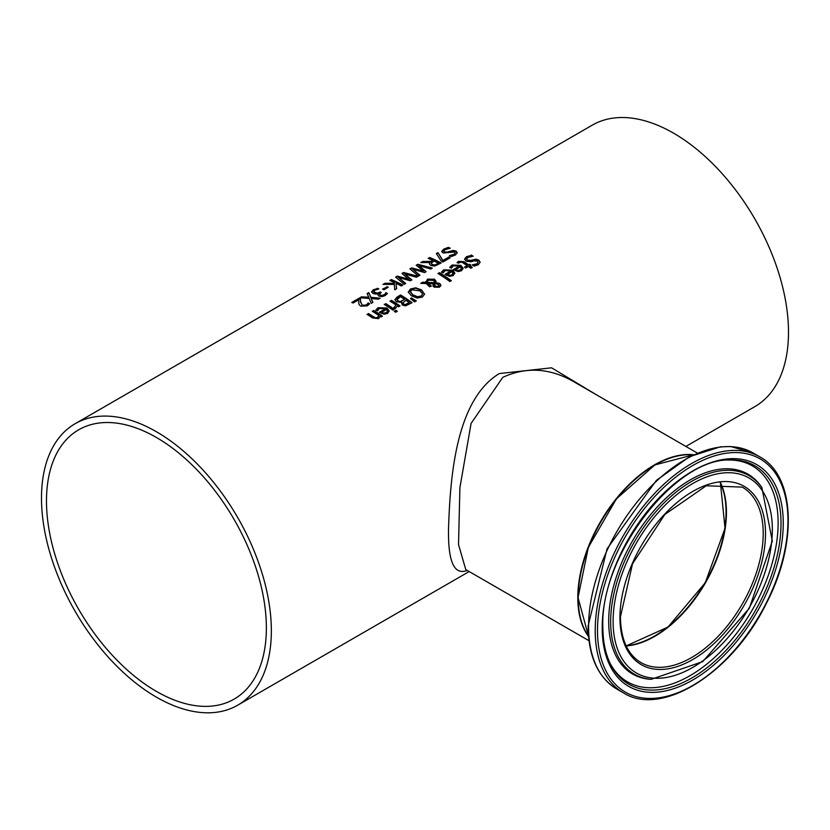 <?xml version="1.0" encoding="UTF-8"?>
<svg xmlns="http://www.w3.org/2000/svg" width="830" height="830" viewBox="0 0 830 830"><rect width="100%" height="100%" fill="white"/><g stroke="black" fill="none" stroke-linecap="round" stroke-linejoin="round"><path stroke-width="1.25" d="M358.643 302.068L358.736 299.755L353.092 303.012A162.524 93.832 -120 0 0 351.764 302.442L358.851 298.344A162.524 93.832 60 0 1 360.479 299.049L360.469 301.902L362.295 305.212L366.186 305.056L368.022 303.344A161.985 93.52 60 0 1 369.423 304.091M360.417 300.958L362.295 305.658L364.308 306.073L367.451 304.371M352.211 302.628L358.851 298.79A161.985 93.52 60 0 1 360.459 299.485M367.451 303.925L367.929 303.396M368.022 302.909A162.524 93.832 60 0 1 369.651 303.77L367.4 305.834L360.822 306.156L359.11 304.672L358.643 301.85M358.685 302.846L358.736 299.755M449.839 267.613L452.06 265.465L460.858 265.787L463.109 268.681M459.291 266.129L453.346 265.797L451.427 268.163A162.524 93.832 -120 0 0 449.839 267.167L452.06 265.029L460.858 265.351L463.109 268.246L461.48 270.777L458.025 271.545L454.114 270.103A162.524 93.832 -120 0 0 453.315 269.574L459.291 266.129L453.678 269.812M458.067 270.373L460.37 269.895L461.407 268.432L460.37 270.341L458.067 270.819L455.846 269.491L458.067 270.819M461.407 268.432L460.391 266.866L455.846 269.491M441.529 272.416L443.739 270.269L452.547 270.59L454.799 273.485M445.357 274.616L450.97 270.933L445.025 270.601L443.106 272.966A162.524 93.832 -120 0 0 441.529 271.97L443.739 269.823L452.547 270.144L454.799 273.039L453.159 275.581L449.704 276.349L445.793 274.896A162.524 93.832 -120 0 0 445.005 274.377L450.97 270.933M449.746 275.622L452.049 275.145L453.097 273.682L452.08 271.659L447.526 274.294L449.746 275.622L452.049 274.699L453.097 273.236M447.526 274.294L449.746 275.176M471.233 255.007A162.524 93.832 60 0 1 473.152 256.221L468.006 257.393L466.605 258.991L467.363 260.081L470.537 260.413L476.047 259.147L478.869 260.153L480.134 262.197L478.298 264.728L474.127 266.16A162.524 93.832 -120 0 0 472.312 264.853L476.866 263.836L478.111 262.249L477.437 261.18L474.148 260.807L471.191 261.761L466.014 261.16L464.613 259.012L466.574 256.636L471.233 255.453A161.985 93.52 60 0 1 472.561 256.283M464.613 259.458L466.574 257.082L471.233 255.453M466.626 259.209L467.363 260.527L470.537 260.859L476.047 259.593L478.869 260.589L480.124 262.425M472.415 265.237L476.866 264.272L478.09 262.477M438.261 273.672L439.34 273.049A161.985 93.52 60 0 1 451.001 280.893M439.34 272.603A162.524 93.832 60 0 1 451.344 280.696L449.891 281.536A162.524 93.832 -120 0 0 437.887 273.444L439.34 273.049M457.143 262.851L458.513 261.772L463.846 262.083A161.985 93.52 60 0 1 468.618 265.258L469.593 264.697A161.985 93.52 60 0 1 470.454 265.289M468.618 264.812L469.593 264.251A162.524 93.832 60 0 1 470.797 265.081L469.822 265.652A162.524 93.832 60 0 1 472.301 267.416L470.849 268.256A162.524 93.832 -120 0 0 468.369 266.492L465.692 268.028A162.524 93.832 -120 0 0 464.489 267.198L467.166 265.652A162.524 93.832 -120 0 0 463.057 262.913L461.179 261.958L458.451 263.224A162.524 93.832 -120 0 0 457.143 262.415L458.513 261.336L463.846 261.637A162.524 93.832 60 0 1 468.618 264.812L468.618 265.258M469.822 265.652L469.822 266.098A161.985 93.52 60 0 1 471.959 267.613M467.166 265.652L464.842 267.436M408.319 292.544L410.456 289.431L415.726 288.259L421.526 290.344L424.587 294.266M410.414 291.911L412.956 295.283L417.365 297.14L421.101 296.518L422.46 294.194M422.46 293.758L419.928 290.822L411.773 289.815L410.404 291.683L412.956 294.847L417.365 296.694L421.101 296.071L422.491 294.38M424.587 294.038L422.439 297.026L417.168 298.043L411.358 295.76L408.319 292.098L410.456 288.985L415.726 287.813L421.526 289.898L424.576 294.214M422.698 282.21L425.915 282.325L427.523 279.139L434.505 279.202L435.937 280.986L435.729 282.646L439.838 283.528L440.886 285.292L439.464 287.201L434.173 287.159L433.053 285.811L433.53 283.901L428.021 283.611L431.195 285.914L429.691 286.786A162.524 93.832 -120 0 0 428.944 286.277L426.319 283.538L420.717 283.352L422.698 282.21L425.915 282.771L427.523 279.586L434.505 279.648L435.978 281.671M421.453 283.372L422.698 282.656M425.832 281.577L425.915 282.771M428.021 283.611L431.195 286.36M433.53 283.901L433.053 286.257M435.729 282.646L439.838 283.974L440.886 285.738M433.053 285.811L432.98 285.292M427.201 282.024L427.274 282.812L434.453 283.144L434.453 281.702L433.281 280.364L428.363 280.156L427.274 282.366L434.453 282.698L434.453 281.702M434.453 283.144L434.453 282.148L434.453 283.144M427.18 282.242L427.274 282.812M434.806 283.85L434.578 285.167L435.532 286.184L438.551 286.464L439.174 285.603L437.068 283.891L434.806 283.85L434.578 285.603L435.532 286.63L438.551 286.91L439.143 285.821M434.806 284.296L434.578 285.603L434.806 284.296M410.777 298.8L411.493 298.385L415.934 301.134M411.493 297.939L416.297 300.927L414.585 301.913L410.445 298.541L411.493 298.385M394.904 299.651L397.311 296.87L400.61 294.961A162.524 93.832 60 0 1 412.095 302.68L405.569 305.845L402.249 305.015L401.409 302.39A162.524 93.832 -120 0 0 401.346 302.348L396.335 301.695L394.935 299.796L400.61 295.407A161.985 93.52 60 0 1 411.753 302.877M400.589 301.373L404.625 299.402L400.589 301.809L397.871 300.73L400.589 301.809M404.625 299.402A162.524 93.832 -120 0 0 400.382 296.652L396.989 299.734M397.02 299.184L397.871 300.73M397.02 299.62L397.871 301.176M405.424 304.454L409.263 302.618L405.424 304.901L403.629 303.946L405.424 304.901M409.263 302.618A162.524 93.832 -120 0 0 405.901 300.273L402.778 303.033M402.799 302.545L403.629 303.946M402.799 302.992L403.629 304.392M390.318 301.342L391.407 300.719A161.985 93.52 60 0 1 399.676 306.146M393.97 307.909L396.066 305.056A162.524 93.832 -120 0 0 389.955 301.114L391.407 300.719M391.407 300.273A162.524 93.832 60 0 1 400.029 305.938L398.576 306.778A162.524 93.832 -120 0 0 397.29 305.886L395.412 308.553A162.524 93.832 -120 0 0 393.897 307.505L393.97 307.557M393.97 307.463L396.066 305.056M385.68 303.583A162.524 93.832 60 0 1 394.302 309.248L392.849 310.088A162.524 93.832 -120 0 0 384.228 304.423L385.68 304.029A161.985 93.52 60 0 1 393.949 309.455M384.591 304.651L385.68 304.029M394.52 311.406L395.827 310.659A161.985 93.52 60 0 1 396.999 311.499M395.827 310.213A162.524 93.832 60 0 1 397.342 311.302L395.692 312.256A162.524 93.832 -120 0 0 394.177 311.167L395.827 310.659M375.938 310.285L378.148 308.138L386.956 308.459L389.197 311.354M385.379 308.802L379.435 308.47L377.515 310.835A162.524 93.832 -120 0 0 375.938 309.839L378.148 307.691L386.956 308.013L389.197 310.908L387.569 313.45L384.114 314.217L380.202 312.765A162.524 93.832 -120 0 0 379.414 312.246L385.379 308.802L379.767 312.485M384.155 313.045L386.458 312.568L387.506 311.105L386.458 313.014L384.155 313.491L381.935 312.163L384.155 313.491M387.506 311.105L386.49 309.528L381.935 312.163M441.716 251.791L443.677 249.612L448.345 247.817A161.985 93.52 60 0 1 449.538 248.336M449.528 255.982L453.979 254.789L455.193 253.119M443.749 251.366L444.465 252.445L447.64 252.434L453.159 250.878L455.981 251.48L457.226 252.901M449.528 255.547L453.979 254.343L455.193 253.088L454.55 252.04L443.116 253.026L441.716 251.345L443.677 249.166L448.345 247.371A162.524 93.832 60 0 1 450.265 248.212L445.108 249.664L443.708 251.148L444.465 251.998L447.64 251.988L453.159 250.432L455.981 251.034L457.247 252.673L455.4 254.986L451.24 256.563A162.524 93.832 -120 0 0 449.414 255.609L449.528 255.661M372.597 317.952A162.524 93.832 -120 0 0 367.005 314.363L368.458 313.968A161.985 93.52 60 0 1 373.376 317.112L375.585 318.243L377.577 317.9L378.771 315.452A162.524 93.832 -120 0 0 372.317 311.292L373.77 310.451A162.524 93.832 60 0 1 382.402 316.116L380.949 316.956A162.524 93.832 -120 0 0 379.984 316.292L378.573 318.637L372.597 317.952M367.379 314.591L368.458 313.968M368.458 313.522A162.524 93.832 60 0 1 373.376 316.666L375.585 317.797L377.577 317.465L378.771 315.452M373.77 310.451L373.77 310.897A161.985 93.52 60 0 1 382.049 316.323M372.691 311.52L373.77 310.897M434.567 265.33L438.302 263.162A162.524 93.832 -120 0 0 433.986 260.994L431.164 263.255L432.316 264.967L434.567 265.33L438.302 263.162M429.349 263.94L429.857 262.477L420.769 262.602L422.75 261.45L430.957 261.398L432.71 260.381A162.524 93.832 -120 0 0 428.135 258.348L429.66 257.912A161.985 93.52 60 0 1 440.751 263.214M428.581 258.535L429.66 257.912M421.578 262.581L422.75 261.906L430.957 261.834L432.71 260.381M431.164 263.255L432.316 264.521L434.567 264.894M429.66 257.466A162.524 93.832 60 0 1 441.155 262.986L434.661 266.057L430.843 265.507L429.328 263.722L429.857 262.477M438.001 252.652L442.898 260.485L448.823 257.061A162.524 93.832 60 0 1 450.182 257.777L442.888 261.99A162.524 93.832 -120 0 0 441.166 261.077L436.362 253.596L438.001 252.652L442.898 260.931L448.823 257.497A161.985 93.52 60 0 1 449.777 258.006M436.58 253.918L438.001 253.098M412.624 269.169L419.97 275.218L418.465 276.089L409.864 268.899L411.576 267.903L423.445 271.047L416.183 265.247L417.874 264.272L432.306 268.09L430.729 269.003L418.891 265.662L426.132 271.659L424.576 272.562L412.624 269.169L419.658 275.394M418.891 265.662L425.832 271.835M416.525 265.496L417.874 264.718L431.808 268.381M410.196 269.148L411.576 268.349L423.445 271.047M403.629 272.489L418.061 276.317L416.484 277.23L404.646 273.89L411.877 279.886L410.321 280.789L398.379 277.396L405.714 283.445L404.22 284.317L395.609 277.127L397.321 276.131L409.2 279.71L401.938 273.475L403.629 272.489L417.552 276.608M395.941 277.376L397.321 276.577M397.321 276.131L409.2 279.274M402.27 273.724L403.629 272.935M398.379 277.396L405.413 283.621M404.646 273.89L411.576 280.063M396.045 283.279L396.605 288.705L394.748 289.784L394.375 284.4L382.972 284.42L384.954 283.279L394.499 283.248L394.416 282.511A162.524 93.832 -120 0 0 389.83 280.457L391.355 279.586A162.524 93.832 60 0 1 402.851 285.105L401.315 285.987A162.524 93.832 -120 0 0 396.045 283.279L396.564 288.726M390.276 280.654L391.355 280.032A161.985 93.52 60 0 1 402.446 285.333M383.771 284.41L384.954 283.725L394.499 283.248M386.853 286.599A162.524 93.832 60 0 1 388.253 287.263L383.906 289.774A162.524 93.832 -120 0 0 382.506 289.11L386.853 287.045A161.985 93.52 60 0 1 387.838 287.502M382.931 289.307L386.853 287.045M379.58 294.422L380.348 295.573L382.205 295.864L383.948 295.241L385.826 293.063A161.985 93.52 60 0 1 387.237 293.799M373.687 291.87L374.838 293.135L377.204 293.519L379.995 292.336A161.985 93.52 60 0 1 380.856 292.751M371.591 292.253L373.365 290.178L377.204 288.664A161.985 93.52 60 0 1 378.19 289.079M377.909 294.961L378.49 293.602A162.524 93.832 -120 0 0 378.387 293.54L376.094 294.079L373.168 293.55L371.591 291.766M371.591 291.807L373.365 289.722L377.204 288.664M377.204 288.218A162.524 93.832 60 0 1 378.843 288.923L374.787 290.241L373.687 291.973M373.687 291.921L377.204 293.073L379.995 292.336M379.995 291.89A162.524 93.832 60 0 1 381.271 292.513L379.569 294.027L380.348 295.127L382.205 295.418L385.234 294.1M385.234 293.654L385.826 292.617A162.524 93.832 60 0 1 387.454 293.467L385.162 295.584L382.091 296.632L378.937 296.113L377.889 294.743L378.49 293.602M368.8 292.606L370.896 297.316L380.182 298.188L378.428 299.205L371.197 298.458L372.898 302.39L371.249 303.344L369.184 298.385L359.753 297.825L361.507 296.808L368.883 297.69L367.151 293.55L368.8 292.606L370.896 297.763L379.538 298.561M360.479 297.856L361.507 297.264M361.507 296.808L368.883 297.244M371.197 298.458L372.743 302.483M367.317 293.903L368.8 293.052M596.21 394.665L551.566 367.815L499.266 373.573C455.359 400.278 450.233 478.63 448.522 528.503C447.91 561.609 454.145 575.574 467.228 570.418M75.157 423.694A162.524 93.832 60 0 1 200.404 467.238A162.524 93.832 60 0 1 271.348 630.8A162.524 93.832 60 0 1 237.681 705.199A162.524 93.832 60 0 1 75.157 611.368A162.524 93.832 60 0 1 75.157 423.694L592.319 125.123A162.524 93.832 60 0 1 717.556 168.666A162.524 93.832 60 0 1 788.5 332.218A162.524 93.832 60 0 1 754.844 406.627L685.881 446.436M654.611 465.257A107.807 62.24 120 0 0 578.188 597.403M588.553 636.61A108.346 62.561 -60 0 1 587.837 548.08A108.346 62.561 -60 0 1 654.424 464.925A108.346 62.561 -60 0 1 693.558 454.736M589.01 640.729L465.786 569.598L458.523 544.584L459.913 487.573L471.098 423.404L502.773 377.36C526.324 366.497 550.093 368.001 574.08 381.883L574.848 382.339L574.08 381.883M720.212 482.676A101.312 58.494 -60 0 1 705.075 582.629A101.312 58.494 -60 0 1 626.079 645.719M156.424 691.4A155.48 89.764 60 0 1 54.853 554.388A155.48 89.764 60 0 1 78.684 429.795A155.48 89.764 60 0 1 234.164 519.559A155.48 89.764 60 0 1 234.164 699.099A155.48 89.764 60 0 1 156.424 691.4M726.437 512.027A101.851 58.806 -60 0 1 654.621 636.434M626.193 645.958A101.312 58.494 120 0 0 705.459 582.857A101.312 58.494 120 0 0 720.482 482.655M742.238 487.106A101.312 58.494 -60 0 1 742.238 604.084A101.312 58.494 -60 0 1 640.926 662.579C627.615 654.548 620.778 639.308 620.425 616.866L632.533 563.778L664.82 514.486L706.216 485.778L742.238 487.106M588.522 636.247A108.346 62.561 -60 0 1 578.188 597.839A108.346 62.561 -60 0 1 616.555 499.038A108.346 62.561 -60 0 1 693.237 454.892M619.948 617.53A102.93 59.428 120 0 0 729.124 627.283A102.93 59.428 120 0 0 729.124 481.711A102.93 59.428 120 0 0 619.948 617.53M613.111 621.473A112.59 65.01 -60 0 1 732.537 472.903A112.59 65.01 -60 0 1 732.537 632.138A112.59 65.01 -60 0 1 613.111 621.473M597.496 630.489A134.678 77.761 -60 0 1 740.35 452.786A134.678 77.761 -60 0 1 740.35 643.25A134.678 77.761 -60 0 1 597.496 630.489M595.203 630.489A136.307 78.694 120 0 0 623.434 692.884C662.018 717.535 732.714 672.508 766.38 603.369C797.817 543.225 795.275 475.756 759.73 456.801A136.307 78.694 120 0 0 654.694 493.321A136.307 78.694 120 0 0 595.203 630.489M588.574 626.66A136.307 78.694 -60 0 1 648.074 489.493A136.307 78.694 -60 0 1 753.111 452.973L730.722 446.53L720.295 446.862L689.523 456.708L656.395 480.383L607.041 548.879L588.097 625.996C588.428 656.447 597.994 677.467 616.804 689.056A136.307 78.694 -60 0 1 588.574 626.66M602.207 627.771A128.028 73.912 120 0 0 737.995 639.899A128.028 73.912 120 0 0 737.995 458.845A128.028 73.912 120 0 0 602.207 627.771M610.662 621.722A114.633 66.182 120 0 0 651.093 679.365L702.699 661.645L749.365 608.214L772.305 541.077L761.857 487.511A114.633 66.182 120 0 0 670.682 496.682A114.633 66.182 120 0 0 610.662 621.722M761.857 487.511L760.861 486.11A115.38 66.608 120 0 0 669.094 495.334A115.38 66.608 120 0 0 608.691 621.193A115.38 66.608 120 0 0 649.371 679.21L651.093 679.365M729.3 459.965A126.077 72.791 -60 0 1 754.906 611.409A126.077 72.791 -60 0 1 610.953 664.944C605.589 654.59 602.881 641.912 602.839 626.889C599.966 556.193 674.427 458.668 729.3 459.965M610.424 663.896A124.739 72.013 120 0 0 752.291 609.894A124.739 72.013 120 0 0 728.128 460.028M237.681 705.199L469.178 571.548M697.356 453.066L574.132 381.925M626.162 645.906L667.974 627.075L705.261 582.743L725.015 528.274L720.409 482.655M693.289 454.861L654.86 464.925L616.462 498.799L588.335 547.385L578.033 597.621L588.532 636.32M759.73 456.801L753.111 452.973M623.434 692.884L616.804 689.056"/></g></svg>
